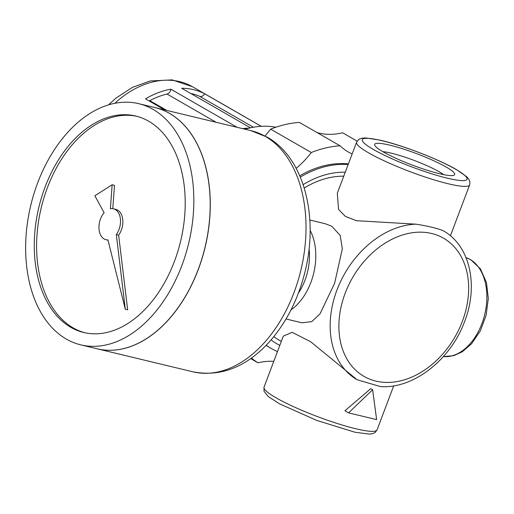 <?xml version="1.0" encoding="UTF-8"?>
<svg xmlns="http://www.w3.org/2000/svg" width="514" height="514" viewBox="0 0 514 514"><rect width="100%" height="100%" fill="white"/><g stroke="black" fill="none" stroke-linecap="round" stroke-linejoin="round"><path stroke-width="0.77" d="M253.402 127.241L199.65 96.324A4.453 3.302 119.9 0 0 204.611 93.76A85.864 63.73 119.9 0 0 181.673 88.247L250.466 127.813M261.228 126.322L204.611 93.76M164.743 109.925L145.494 98.861A85.864 63.73 119.9 0 1 170.821 89.185L237.14 127.324M445.227 231.923C470.58 247.703 478.322 286.619 464.617 321.507C450.829 359.543 413.532 389.047 380.514 386.586L357.089 379.743A86.076 63.884 -60.1 0 1 336.953 290.05A86.076 63.884 -60.1 0 1 415.877 224.162C427.918 226.051 437.067 228.255 443.325 230.754A86.076 63.884 -60.1 0 1 445.227 231.923L443.325 230.754M309.82 220.018L325.105 223.693L331.787 226.244L340.191 235.444L342.33 248.866L334.633 283.214L320.081 313.739L311.792 321.623L301.924 322.786L286.041 318.969M149.079 100.917A4.453 3.302 119.9 0 0 149.78 100.628A81.411 60.427 119.9 0 1 167.018 94.036A4.453 3.302 119.9 0 0 170.821 89.185M199.65 96.324A81.411 60.427 119.9 0 0 190.842 93.522M382.827 151.656A36.398 5.204 -159.3 0 1 439.187 171.766A36.398 5.204 -159.3 0 1 443.704 174.657M446.088 166.999A42.758 6.11 -159.3 0 1 453.933 175.229A42.758 6.11 -159.3 0 1 412.504 165.161A42.758 6.11 -159.3 0 1 374.777 145.314A42.758 6.11 -159.3 0 1 399.808 147.903A42.758 6.11 -159.3 0 1 446.088 166.999M348.588 412.87L376.634 419.61L372.624 389.74L348.588 412.87L344.945 410.776L370.774 388.68L372.624 389.74M393.711 385.834L377.064 429.89A60.421 8.635 -159.3 0 1 317.491 416.61A60.421 8.635 -159.3 0 1 264.023 387.177L283.31 336.124L292.145 332.314L310.642 341.72L357.089 379.743M415.877 224.162L356.401 220.699L345.389 216.4L338.572 209.481L337.293 193.264L356.587 142.211A60.421 8.635 -159.3 0 0 410.056 171.65A60.421 8.635 -159.3 0 0 469.629 184.924L469.899 181.847L468.839 179.238L466.712 176.713L456.464 169.594C436.707 158.177 399.185 144.228 379.46 140.033L366.064 137.977C360.128 137.868 358.155 139.834 358.431 139.718L356.587 142.211M277.476 351.57A101.766 75.532 -60.1 0 1 271.289 348.505L269.908 347.708A101.766 75.532 -60.1 0 1 266.13 345.331M299.771 175.801A101.766 75.532 -60.1 0 1 348.383 163.927M271.289 348.505A101.766 75.532 -60.1 0 1 266.239 345.222M300.317 177.092A101.766 75.532 -60.1 0 1 348.139 164.57M279.822 345.357A94.878 70.418 -60.1 0 1 271.109 339.895M303.144 184.622A94.878 70.418 -60.1 0 1 345.254 172.203M281.331 341.367A90.631 67.27 -60.1 0 1 273.821 336.644M304.224 187.989A90.631 67.27 -60.1 0 1 343.744 176.193M264.986 135.934A76.323 56.649 119.9 0 0 270.653 129.155A120.848 89.693 119.9 0 1 299.373 122.403L340.017 145.777A76.323 56.649 119.9 0 0 348.229 151.938A76.323 56.649 119.9 0 0 352.154 153.93M317.042 132.567A76.323 56.649 119.9 0 0 342.626 132.798L357.127 141.138M250.697 358.605L258.009 362.807A76.323 56.649 119.9 0 1 273.776 361.361M251.436 358.078A120.848 89.693 119.9 0 0 258.009 362.807M270.653 129.155L311.298 152.529A76.323 56.649 119.9 0 1 296.167 168.309M340.017 145.777A120.848 89.693 119.9 0 0 311.298 152.529M245.011 129.22A95.405 70.81 -60.1 0 1 275.877 127.221M84.9 332.751A111.307 72.879 103.5 0 1 41.216 207.797A111.307 72.879 103.5 0 1 136.91 116.337M112.784 208.678L114.487 185.329L112.148 184.77L94.852 195.763L104.117 212.745A15.902 10.408 -76.5 0 0 99.003 228.794A15.902 10.408 -76.5 0 0 106.019 239.723A15.902 10.408 -76.5 0 0 107.934 239.909L125.326 309.261L127.665 309.82L118.644 235.149A15.902 10.408 103.5 0 0 122.737 219.497A15.902 10.408 103.5 0 0 115.791 209.365L113.453 208.806A15.902 10.408 -76.5 0 0 110.401 208.755L112.148 184.77M148.674 121.214A111.307 72.879 103.5 0 1 177.805 251.494A111.307 72.879 103.5 0 1 83.724 332.487A111.307 72.879 103.5 0 1 38.878 207.232A111.307 72.879 103.5 0 1 135.747 116.042A111.307 72.879 103.5 0 1 148.674 121.214M153.127 109.437A124.028 81.206 103.5 0 1 185.586 254.61A124.028 81.206 103.5 0 1 80.756 344.855A124.028 81.206 103.5 0 1 30.782 205.285A124.028 81.206 103.5 0 1 138.722 103.674A124.028 81.206 103.5 0 1 153.127 109.437M138.722 103.674L155.08 107.606A124.028 81.206 103.5 0 1 169.485 113.369A124.028 81.206 103.5 0 1 201.944 258.542A124.028 81.206 103.5 0 1 97.114 348.788L80.756 344.855M208.98 184.41A123.9 81.122 103.5 0 1 180.028 304.86M155.125 107.619A124.028 81.206 103.5 0 1 155.17 107.625A124.028 81.206 103.5 0 1 169.581 113.388A124.028 81.206 103.5 0 1 202.034 258.561A124.028 81.206 103.5 0 1 97.21 348.807A124.028 81.206 103.5 0 1 97.159 348.8M125.326 309.261L116.305 234.583L118.644 235.149M116.305 234.583A15.902 10.408 -76.5 0 0 120.398 218.938A15.902 10.408 -76.5 0 0 113.453 208.806M114.879 103.295A85.864 63.73 -60.1 0 1 192.371 86.673L261.311 126.322M242.602 128.641A85.864 63.73 -60.1 0 1 249.168 128.108M462.362 321.378A79.715 59.168 -60.1 0 1 350.33 364.175A79.715 59.168 -60.1 0 1 398.633 236.344A79.715 59.168 -60.1 0 1 462.362 321.378M443.37 356.594L453.804 355.656L462.227 351.807L471.589 343.776L480.359 330.83L486.122 315.288L488.3 298.48L486.469 282.578L480.468 268.918L470.83 259.763L466.012 257.63A50.88 33.314 103.5 0 1 470.169 259.499A50.88 33.314 103.5 0 1 484.111 316.9A50.88 33.314 103.5 0 1 443.383 356.575M310.122 230.375A50.88 33.314 103.5 0 1 291.014 309.878M166.812 110.426L149.78 100.628M216.118 122.274L167.018 94.036M455.802 169.331A55.968 7.999 -159.3 0 1 422.257 170.699A55.968 7.999 -159.3 0 1 365.936 138.311A55.968 7.999 -159.3 0 1 455.802 169.331M309.087 248.68A46.427 30.397 103.5 0 1 298.409 293.102M155.17 107.625L250.903 130.633A124.028 81.206 103.5 0 1 265.314 136.396A124.028 81.206 103.5 0 1 297.767 281.569A124.028 81.206 103.5 0 1 192.936 371.815L97.21 348.807M108.499 104.882L115.997 98.103L132.496 87.341L150.197 80.961L172.177 79.882L192.371 86.673M450.418 235.772L469.629 184.924M377.064 429.89L375.233 432.377L372.714 433.636L369.444 434.118L355.026 432.255L316.695 420.388L279.577 403.85L268.302 396.596L264.042 391.321L264.023 387.177M192.936 371.815C220.859 377.147 246.392 367.105 269.529 341.688C286.176 322.779 297.94 299.72 304.834 272.523C318.995 217.506 304.404 157.901 267.203 137.148L250.903 130.633M108.004 240.199L106.019 239.723"/></g></svg>
